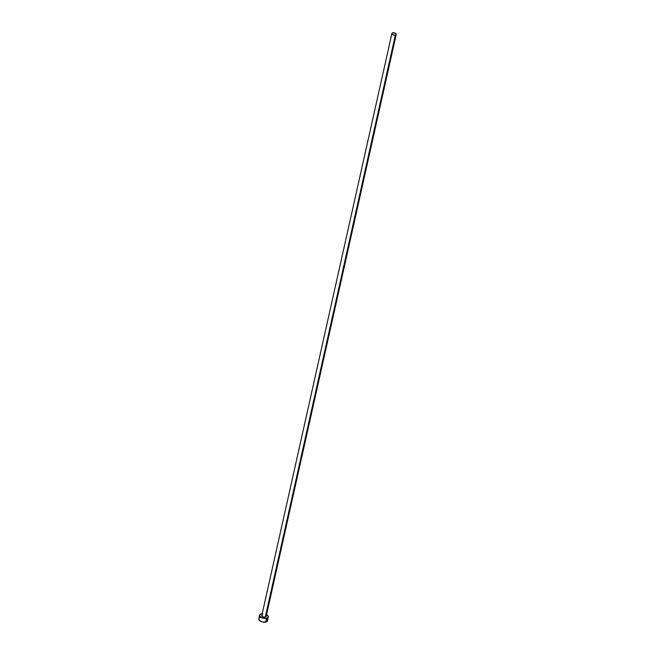 <?xml version="1.0" encoding="UTF-8"?>
<svg xmlns="http://www.w3.org/2000/svg" width="655" height="655" viewBox="0 0 655 655"><rect width="100%" height="100%" fill="white"/><g stroke="black" fill="none" stroke-linecap="round" stroke-linejoin="round"><path stroke-width="0.98" d="M265.676 615.708L266.094 616.633L265.25 617.256A2.219 1.13 12.6 0 0 266.102 616.609L396.234 34.437A2.219 1.13 -167.4 0 1 395.374 35.092L265.25 617.256L262.197 616.527L261.779 615.61L262.63 614.988M391.903 33.471L261.771 615.635A2.219 1.13 12.6 0 0 262.86 616.944A2.219 1.13 12.6 0 0 265.25 617.256L395.374 35.092A2.219 1.13 -167.4 0 1 392.984 34.78A2.219 1.13 -167.4 0 1 391.903 33.471A2.219 1.13 -167.4 0 1 392.754 32.824A2.219 1.13 -167.4 0 1 395.145 33.127A2.219 1.13 -167.4 0 1 396.234 34.437M259.609 615.151L258.782 618.877A4.429 2.26 12.6 0 0 260.944 621.489A4.429 2.26 12.6 0 0 265.725 622.111A4.429 2.26 12.6 0 0 267.436 620.809L268.263 617.092A4.429 2.26 -167.4 0 1 266.56 618.385L265.725 622.111L266.56 618.385A4.429 2.26 -167.4 0 1 261.779 617.771A4.429 2.26 -167.4 0 1 259.609 615.151A4.429 2.26 -167.4 0 1 261.32 613.85A4.429 2.26 -167.4 0 1 262.205 613.727M266.528 614.693A4.429 2.26 -167.4 0 1 268.263 617.092M262.851 613.71L260.69 614.054L259.593 615.544L261.034 617.37L263.335 618.304L265.832 618.508L268.051 617.55L267.862 615.757L266.151 614.496M259.355 618.058L258.79 618.819L259.183 620.203L262.499 622.021L266.356 621.906L267.42 620.866L267.322 619.949M267.027 619.483L266.585 619.024M260.485 617.575L259.855 617.78M392.754 32.824L391.895 33.667L392.959 34.764L395.014 35.149L396.226 34.469L395.17 33.143L392.754 32.824"/></g></svg>

